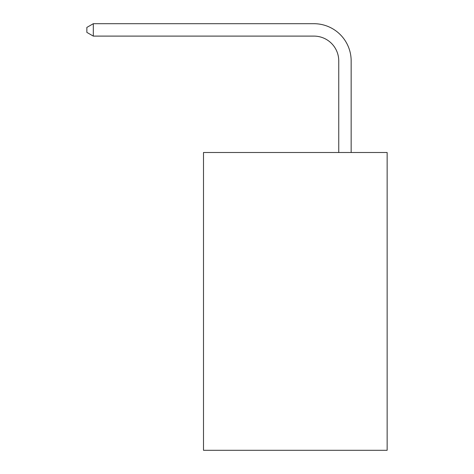 <?xml version="1.0" encoding="UTF-8"?>
<svg xmlns="http://www.w3.org/2000/svg" width="474" height="474" viewBox="0 0 474 474"><rect width="100%" height="100%" fill="white"/><g stroke="black" fill="none" stroke-linecap="round" stroke-linejoin="round"><path stroke-width="0.71" d="M387.139 152.498L387.139 450.3L203.5 450.3L203.5 152.498L387.139 152.498M338.75 152.498L338.75 60.927A24.814 24.814 164 0 0 313.93 36.107L93.313 36.107L86.861 32.386L86.861 27.421L93.313 23.7L313.93 23.7A37.227 37.227 -16 0 1 351.157 60.927L351.157 152.498M338.75 60.927A24.814 24.814 164 0 0 313.93 36.107A24.814 24.814 164 0 1 338.75 60.927A24.814 24.814 164 0 0 313.93 36.107A24.814 24.814 164 0 1 338.75 60.927A24.814 24.814 164 0 0 313.93 36.107A24.814 24.814 164 0 1 338.75 60.927A24.814 24.814 164 0 0 313.93 36.107A24.814 24.814 164 0 1 338.75 60.927A24.814 24.814 164 0 0 313.93 36.107A24.814 24.814 164 0 1 338.75 60.927A24.814 24.814 164 0 0 313.93 36.107A24.814 24.814 164 0 1 338.75 60.927A24.814 24.814 164 0 0 313.93 36.107A24.814 24.814 164 0 1 338.75 60.927A24.814 24.814 164 0 0 313.93 36.107A24.814 24.814 164 0 1 338.75 60.927A24.814 24.814 164 0 0 313.93 36.107A24.814 24.814 164 0 1 338.75 60.927A24.814 24.814 164 0 0 313.93 36.107A24.814 24.814 164 0 1 338.75 60.927A24.814 24.814 164 0 0 313.93 36.107A24.814 24.814 164 0 1 338.75 60.927A24.814 24.814 164 0 0 313.93 36.107A24.814 24.814 164 0 1 338.75 60.927A24.814 24.814 164 0 0 313.93 36.107A24.814 24.814 164 0 1 338.75 60.927A24.814 24.814 164 0 0 313.93 36.107A24.814 24.814 164 0 1 338.75 60.927A24.814 24.814 164 0 0 313.93 36.107A24.814 24.814 164 0 1 338.75 60.927A24.814 24.814 164 0 0 313.93 36.107A24.814 24.814 164 0 1 338.75 60.927A24.814 24.814 164 0 0 313.93 36.107A24.814 24.814 164 0 1 338.75 60.927A24.814 24.814 164 0 0 313.93 36.107A24.814 24.814 164 0 1 338.75 60.927A24.814 24.814 164 0 0 313.93 36.107A24.814 24.814 164 0 1 338.75 60.927A24.814 24.814 164 0 0 313.93 36.107A24.814 24.814 164 0 1 338.75 60.927A24.814 24.814 164 0 0 313.93 36.107A24.814 24.814 164 0 1 338.75 60.927A24.814 24.814 164 0 0 313.93 36.107A24.814 24.814 164 0 1 338.75 60.927A24.814 24.814 164 0 0 313.93 36.107A24.814 24.814 164 0 1 338.75 60.927A24.814 24.814 164 0 0 313.93 36.107A24.814 24.814 164 0 1 338.75 60.927A24.814 24.814 164 0 0 313.93 36.107A24.814 24.814 164 0 1 338.75 60.927A24.814 24.814 164 0 0 313.93 36.107A24.814 24.814 164 0 1 338.75 60.927A24.814 24.814 164 0 0 313.93 36.107A24.814 24.814 164 0 1 338.75 60.927A24.814 24.814 164 0 0 313.93 36.107A24.814 24.814 164 0 1 338.75 60.927A24.814 24.814 164 0 0 313.93 36.107A24.814 24.814 164 0 1 338.75 60.927A24.814 24.814 164 0 0 313.93 36.107A24.814 24.814 164 0 1 338.75 60.927A24.814 24.814 164 0 0 313.93 36.107A24.814 24.814 164 0 1 338.75 60.927A24.814 24.814 164 0 0 313.93 36.107A24.814 24.814 164 0 1 338.75 60.927A24.814 24.814 164 0 0 313.93 36.107M93.313 23.7L93.313 36.107"/></g></svg>
